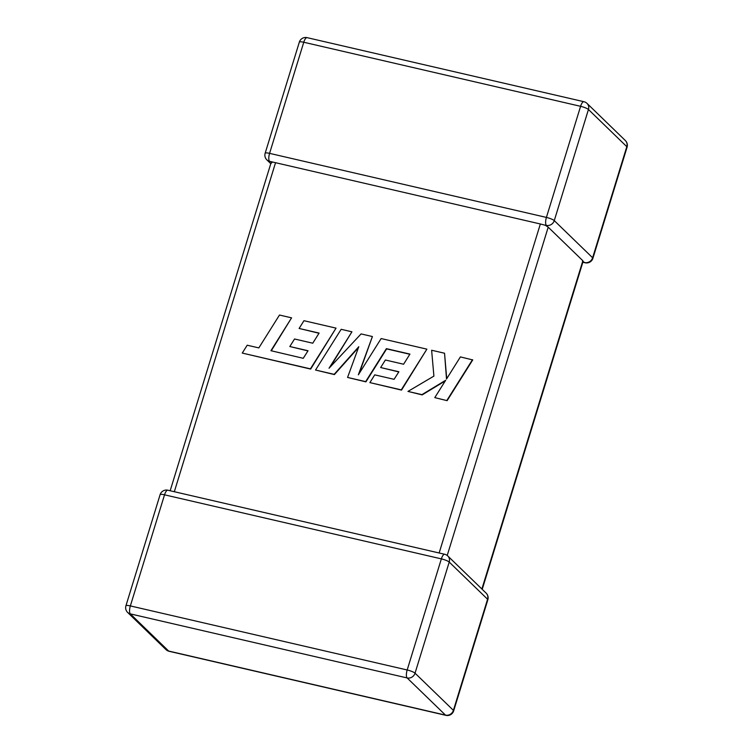 <?xml version="1.0" encoding="UTF-8"?>
<svg xmlns="http://www.w3.org/2000/svg" width="753" height="753" viewBox="0 0 753 753"><rect width="100%" height="100%" fill="white"/><g stroke="black" fill="none" stroke-linecap="round" stroke-linejoin="round"><path stroke-width="1.13" d="M582.841 262.251L585.137 262.778A6.57 2.259 -77 0 1 584.723 262.543L582.502 261.347L582.869 260.754L548.212 227.171L447.216 555.469M583.923 101.711A6.57 2.259 103 0 0 580.591 106.314A6.57 1.252 -162.9 0 1 588.451 109.496L554.264 220.601L592.62 257.771L626.807 146.675L588.451 109.496A6.57 6.043 134.1 0 0 587.011 103.387A6.57 6.57 0 0 0 583.923 101.711L307.092 37.65A6.57 2.259 -77 0 0 303.76 42.253A6.57 1.252 -162.9 0 0 299.336 42.121L265.16 153.217A6.57 1.252 -162.9 0 1 269.583 153.358L546.405 217.419L580.591 106.314L303.76 42.253L269.583 153.358A6.57 2.259 -77 0 0 269.536 161.311L540.353 223.98L545.228 225.222L548.212 227.171M271.391 163.109L272.332 162.102L271.174 161.829M546.367 225.373A6.57 6.043 134.1 0 0 554.264 220.601A6.57 1.252 -162.9 0 0 546.405 217.419A6.57 2.259 103 0 0 546.367 225.373L545.228 225.222M291.58 317.841L279.485 315.036L258.825 347.905L247.2 345.213L242.259 353.072L310.424 368.848L336.036 328.129L303.958 320.703L299.11 328.459L319.103 333.08L312.759 343.208L294.536 338.991L289.82 346.521L308.043 350.738L303.252 358.306L270.92 350.7L291.58 317.841L271.268 350.785M242.259 353.072L310.669 369.083L336.036 328.129M299.11 328.459L318.999 333.24M289.82 346.521L307.939 350.898M315.545 370.034L334.163 374.345L358.786 346.709L347.575 377.441L365.657 381.63L386.393 348.648L409.933 354.098L403.599 364.226L385.376 360.009L380.651 367.539L398.883 371.756L394.092 379.324L374.74 374.853L369.892 382.609L401.264 389.866L426.885 349.147L381.14 338.558L358.353 374.825L372.406 336.544L361.082 333.918L329.042 368.236L351.933 331.809L341.147 329.306L315.545 370.034L334.407 374.58L358.466 347.585M347.575 377.441L365.911 381.865L386.637 348.893L409.83 354.258M380.651 367.539L398.779 371.916M369.892 382.609L401.518 390.11L426.885 349.147M359.162 373.535L372.406 336.544M330.266 366.937L351.933 331.809M444.543 353.232L431.62 350.249L433.907 376.105L407.957 391.419L421.934 394.647L445.691 380.256L434.792 397.622L447.122 400.662L472.724 359.934L460.403 356.903L446.52 379.023L444.543 353.232L446.727 378.693M446.877 400.427L472.479 359.699M407.957 391.419L422.179 394.892L445.296 380.886M434.792 397.622L447.122 400.662M481.882 589.006L582.869 260.754M415.044 673.173L453.4 710.343L487.577 599.237L449.221 562.067L415.044 673.173A6.57 6.043 134.1 0 1 407.138 677.945L130.307 613.883L168.663 651.053L445.494 715.115L407.138 677.945A6.57 2.259 103 0 1 407.175 669.982L441.362 558.877L164.531 494.815L130.354 605.92L407.175 669.982A6.57 1.252 17.1 0 1 415.044 673.173M275.542 162.704L174.329 491.709M439.14 552.994L540.353 223.98M625.366 140.566A6.57 6.043 134.1 0 1 626.807 146.675A6.57 1.252 -162.9 0 1 627.07 147.212A6.57 6.57 0 0 0 625.366 140.566L587.011 103.387M269.536 161.311A6.57 6.043 134.1 0 1 266.863 159.871A6.57 6.57 0 0 1 265.16 153.217M627.07 147.212L592.893 258.317A6.57 1.252 -162.9 0 0 592.62 257.771A6.57 6.043 134.1 0 1 584.723 262.543M127.633 612.434A6.57 6.043 134.1 0 0 130.307 613.883A6.57 2.259 -77 0 1 130.354 605.92A6.57 1.252 17.1 0 0 125.93 605.788A6.57 6.57 0 0 0 127.633 612.434L165.989 649.613A6.57 6.57 0 0 0 169.077 651.289A6.57 2.259 -77 0 1 168.663 651.053A6.57 6.043 134.1 0 1 165.989 649.613M167.863 490.222A6.57 6.57 0 0 0 160.107 494.683A6.57 1.252 17.1 0 1 164.531 494.815A6.57 2.259 -77 0 1 167.863 490.222L444.694 554.274A6.57 2.259 103 0 0 441.362 558.877A6.57 1.252 17.1 0 1 449.221 562.067A6.57 6.043 134.1 0 0 447.781 555.959A6.57 6.57 0 0 0 444.694 554.274M445.494 715.115A6.57 2.259 103 0 0 445.908 715.35A6.57 6.57 0 0 0 453.664 710.879A6.57 1.252 17.1 0 0 453.4 710.343A6.57 6.043 134.1 0 1 445.494 715.115M447.781 555.959L486.137 593.129A6.57 6.043 134.1 0 1 487.577 599.237A6.57 1.252 17.1 0 1 487.84 599.783L453.664 710.879M307.092 37.65A6.57 6.57 0 0 0 299.336 42.121M544.4 225.062L545.558 225.326M270.779 163.665L266.863 159.871M585.137 262.778A6.57 6.57 0 0 0 592.893 258.317M160.107 494.683L125.93 605.788M169.077 651.289L445.908 715.35M487.84 599.783A6.57 6.57 0 0 0 486.137 593.129M482.221 589.335L583.142 261.282M170.159 490.749L271.127 162.554"/></g></svg>
